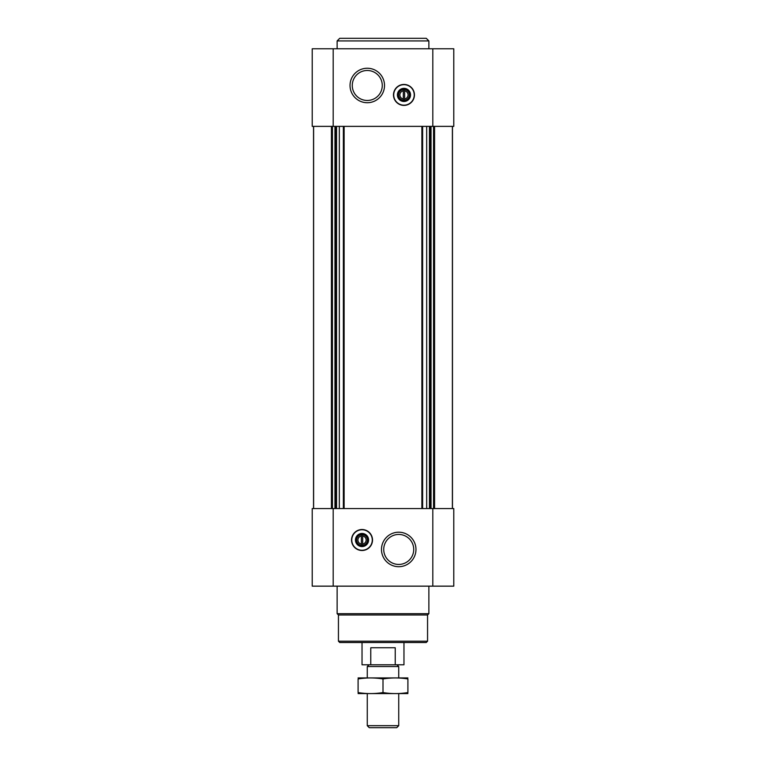 <?xml version="1.0" encoding="UTF-8"?>
<svg xmlns="http://www.w3.org/2000/svg" width="766" height="766" viewBox="0 0 766 766"><rect width="100%" height="100%" fill="white"/><g stroke="black" fill="none" stroke-linecap="round" stroke-linejoin="round"><path stroke-width="1.15" d="M404.63 98.977L404.63 89.679L403.318 89.679L403.318 90.867A4.108 4.108 0 0 0 403.318 98.977L403.318 100.164L404.63 100.164L404.63 98.977A4.108 4.108 0 0 0 404.63 90.867L404.63 89.679L403.318 89.679L403.318 100.164L404.63 100.164L404.63 98.977M361.37 535.961L361.37 544.071A4.108 4.108 0 0 1 361.37 535.961L361.37 534.773L361.37 535.961M333.191 48.785L453.778 48.785L453.778 126.371L312.222 126.371L312.222 48.785L333.191 48.785L333.191 126.371M333.191 508.557L312.222 508.557L312.222 586.153L453.778 586.153L453.778 508.557L333.191 508.557L333.191 586.153M362.031 550.505A10.485 10.485 0 0 0 372.515 540.011A10.485 10.485 0 0 0 362.031 529.526A10.485 10.485 0 0 0 351.546 540.011A10.485 10.485 0 0 0 362.031 550.505M398.732 532.207A17.245 17.245 0 0 1 413.659 558.079A17.245 17.245 0 0 1 383.795 558.079A17.245 17.245 0 0 1 398.732 532.207M452.467 126.371L452.467 508.557M313.533 126.371L313.533 508.557M403.969 105.402A10.485 10.485 0 0 0 413.046 89.679A10.485 10.485 0 0 0 394.892 89.679A10.485 10.485 0 0 0 403.969 105.402M367.268 68.241A17.245 17.245 0 0 1 382.205 94.103A17.245 17.245 0 0 1 352.341 94.103A17.245 17.245 0 0 1 367.268 68.241M427.562 641.199L338.438 641.199L339.75 642.511L426.25 642.511L427.562 641.199L427.562 614.983L428.874 613.671L428.874 586.153M338.438 641.199L338.438 614.983L427.562 614.983M338.438 614.983L337.126 613.671L428.874 613.671M337.126 613.671L337.126 586.153M398.732 534.448A15.004 15.004 0 0 1 411.715 556.949A15.004 15.004 0 0 1 385.738 556.949A15.004 15.004 0 0 1 398.732 534.448M362.031 529.766A10.255 10.255 0 0 1 370.907 545.143A10.255 10.255 0 0 1 353.145 545.143A10.255 10.255 0 0 1 362.031 529.766M362.031 533.462A6.549 6.549 0 0 1 367.709 543.295A6.549 6.549 0 0 1 356.353 543.295A6.549 6.549 0 0 1 362.031 533.462M362.031 534.601A5.419 5.419 0 0 1 366.723 542.721A5.419 5.419 0 0 1 357.339 542.721A5.419 5.419 0 0 1 362.031 534.601M362.682 534.773L362.682 535.961A4.108 4.108 0 0 1 362.682 544.071L362.682 534.773L361.37 534.773M362.682 545.258L362.682 544.071L362.682 545.258L361.37 545.258L362.682 545.258M361.37 544.071L361.37 545.258L361.37 544.071M367.268 70.482A15.004 15.004 0 0 1 380.262 92.983A15.004 15.004 0 0 1 354.285 92.983A15.004 15.004 0 0 1 367.268 70.482M403.969 100.336A5.419 5.419 0 0 0 408.661 92.207A5.419 5.419 0 0 0 399.278 92.207A5.419 5.419 0 0 0 403.969 100.336M403.969 101.476A6.549 6.549 0 0 0 409.647 91.642A6.549 6.549 0 0 0 398.291 91.642A6.549 6.549 0 0 0 403.969 101.476M403.969 105.172A10.255 10.255 0 0 0 412.855 89.794A10.255 10.255 0 0 0 395.093 89.794A10.255 10.255 0 0 0 403.969 105.172M337.126 48.785L337.126 40.924L428.874 40.924L428.874 48.785M337.126 40.924L339.75 38.3L426.25 38.3L428.874 40.924M370.773 664.792L395.227 664.792L395.227 647.749L370.773 647.749L370.773 664.792L362.031 664.792L362.031 642.511M395.227 664.792L403.969 664.792L403.969 642.511M369.02 664.792L367.268 666.535L398.732 666.535L396.98 664.792M398.732 725.689L367.268 725.689L369.279 727.7L396.721 727.7L398.732 725.689L398.732 693.623M367.268 725.689L367.268 693.623M367.268 677.891L367.268 666.535M358.095 693.584L407.905 693.584M407.905 692.56C407.905 693.91 407.905 693.91 407.905 692.56C399.603 693.919 391.302 693.919 383 692.56C374.698 693.919 366.397 693.919 358.095 692.56C358.095 693.91 358.095 693.91 358.095 692.56L358.095 678.963C358.095 677.604 358.095 677.604 358.095 678.963C366.397 677.604 374.698 677.604 383 678.963C391.302 677.604 399.603 677.604 407.905 678.963C407.905 677.604 407.905 677.604 407.905 678.963L407.905 692.56M383 692.56L383 678.963M358.095 677.929L407.905 677.929M432.809 48.785L432.809 126.371M432.809 508.557L432.809 586.153M452.38 126.371L452.38 508.557L452.39 126.371M434.571 126.371L434.571 508.557M433.566 126.371L433.566 508.557M431.038 126.371L431.038 508.557M430.128 126.371L430.128 508.557M429.448 126.371L429.448 508.557M426.672 126.371L426.672 508.557M422.631 126.371L422.631 508.557M421.884 126.371L421.884 508.557M344.116 126.371L344.116 508.557M343.369 126.371L343.369 508.557M339.328 126.371L339.328 508.557M336.552 126.371L336.552 508.557M335.872 126.371L335.872 508.557M334.962 126.371L334.962 508.557M332.434 126.371L332.434 508.557M331.429 126.371L331.429 508.557M313.62 126.371L313.62 508.557L313.61 126.371M398.732 677.891L398.732 666.535"/></g></svg>
